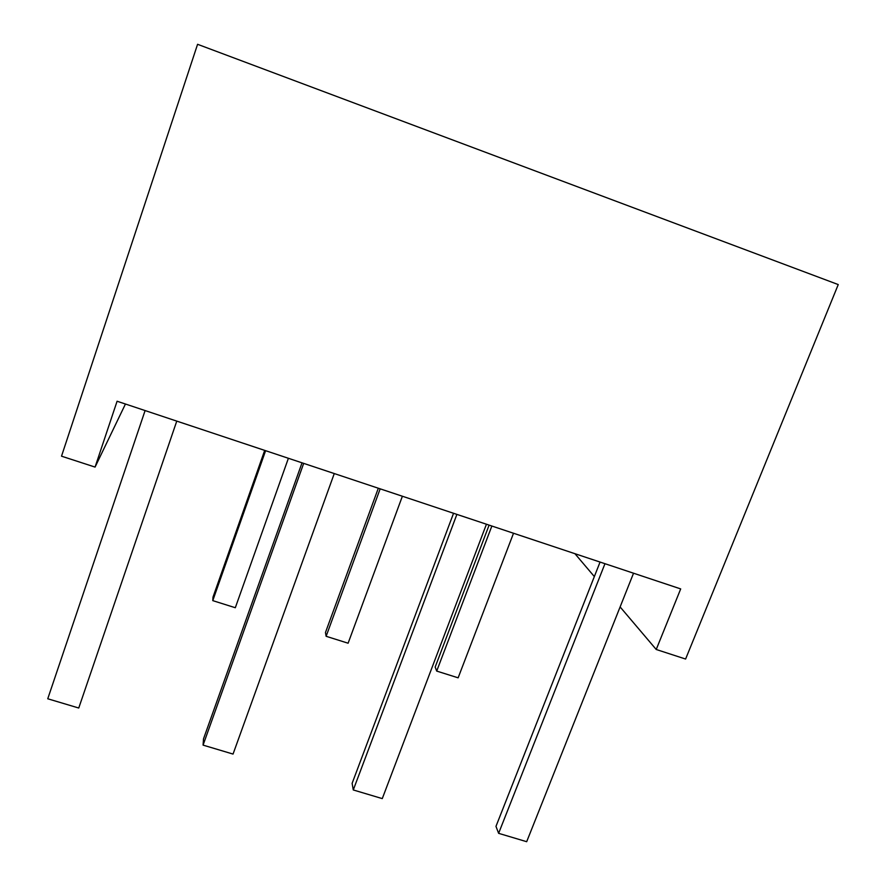 <?xml version="1.0" encoding="UTF-8"?>
<svg xmlns="http://www.w3.org/2000/svg" width="886" height="886" viewBox="0 0 886 886"><rect width="100%" height="100%" fill="white"/><g stroke="black" fill="none" stroke-linecap="round" stroke-linejoin="round"><path stroke-width="1.33" d="M513.515 533.25L458.14 677.823L513.515 533.25L458.14 677.823L436.698 671.079L491.852 526.04M489.105 525.121L435.17 667.069L489.105 525.121L435.17 667.069L436.698 671.079L458.14 677.823L436.698 671.079L435.17 667.069L436.698 671.079M633.534 573.209L526.683 841.7L633.534 573.209L526.683 841.7L498.619 833.327L604.961 563.706L498.619 833.327L495.972 826.383L600.055 562.067M498.619 833.327L495.972 826.383L498.619 833.327L526.683 841.7L498.619 833.327L604.961 563.706M453.543 513.282L352.119 783.357L453.543 513.282L352.119 783.357L353.281 789.958L382.276 798.607L486.436 524.235M353.281 789.958L352.119 783.357L353.281 789.958L456.888 514.389L353.281 789.958L382.276 798.607L353.281 789.958L456.888 514.389M302.026 462.824L203.503 738.902L302.026 462.824L203.503 738.902L203.082 745.126L233.04 754.075L334.266 473.556M203.082 745.126L203.503 738.902L203.082 745.126L303.688 463.378L203.082 745.126L233.04 754.075L203.082 745.126L303.688 463.378M145.105 410.572L47.755 698.777L78.754 708.025L47.755 698.777L145.105 410.572L47.755 698.777L78.754 708.025L176.768 421.116M264.692 450.398L213.017 597.098L212.773 600.63L235.311 607.73L288.393 458.284L235.311 607.73L212.773 600.63L213.017 597.098L264.692 450.398L213.017 597.098L212.773 600.63L235.311 607.73L288.393 458.284M265.612 450.697L212.773 600.63M378.311 488.23L325.461 632.515L326.126 636.292L348.109 643.214L402.377 496.238L348.109 643.214L326.126 636.292L325.461 632.515L378.311 488.23L325.461 632.515L326.126 636.292L348.109 643.214L402.377 496.238M380.16 488.85L326.126 636.292M125.435 404.027L95.068 467.088L117.085 401.236L680.692 588.913L656.227 649.493L685.598 659.04L838.245 284.572L685.598 659.04L656.227 649.493L685.598 659.04L838.245 284.572L197.578 44.3L61.522 456.179L95.068 467.088L125.435 404.027L95.068 467.088L61.522 456.179L197.578 44.3L838.245 284.572L197.578 44.3L61.522 456.179L95.068 467.088L117.085 401.236L680.692 588.913L656.227 649.493L620.111 606.932M594.34 576.564L574.948 553.706M95.068 467.088L117.085 401.236L680.692 588.913L656.227 649.493"/></g></svg>
